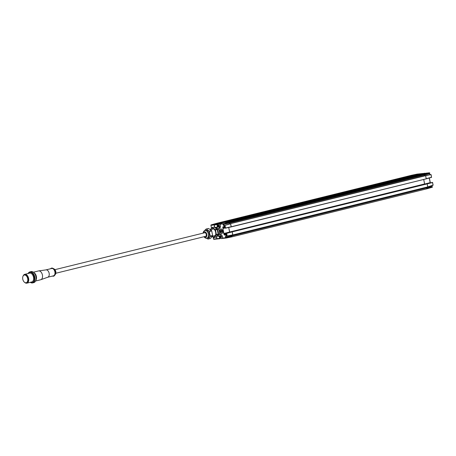 <?xml version="1.0" encoding="UTF-8"?>
<svg xmlns="http://www.w3.org/2000/svg" width="456" height="456" viewBox="0 0 456 456"><rect width="100%" height="100%" fill="white"/><g stroke="black" fill="none" stroke-linecap="round" stroke-linejoin="round"><path stroke-width="0.68" d="M414.914 175.235L414.857 174.927L411.557 175.275L417.137 174.101L411.546 175.275L216.452 223.406L413.831 175.036L411.517 175.286M222.1 222.767L225.84 222.374L420.837 174.3L417.097 174.694L222.112 222.762L417.097 174.694M214.565 224.517L217.221 224.238L217.535 224.586L214.36 224.956A0.376 0.296 84 0 1 214.565 224.517L220.003 222.984L229.168 222.021L226.33 222.323L421.327 174.249L424.279 174.198L415 174.916L415.057 175.201M229.02 223.058L229.716 223.867L229.054 223.126L229.168 222.021L429.449 172.813L424.764 173.457L424.884 173.782M224.757 225.834L224.985 225.372L224.757 226.09L224.985 225.372L230.69 223.742L231.203 226.911L230.508 223.651L425.687 175.68L230.633 223.628M225.002 228L222.927 228.484L223.879 233.483L229.585 232.03L228.712 227.458L229.778 232.292L229.585 232.03L424.582 183.962L423.721 179.453L424.633 184.064L430.15 182.634L429.267 178M231.688 231.773L232.235 231.865L232.674 235L427.751 186.96L433.046 185.267L432.527 182.417L426.691 183.7L231.688 231.773L226.147 233.284L226.256 234.743M426.998 188.773L232.013 236.835L426.987 188.773L426.514 187.952L426.998 188.773L231.996 236.841L231.477 235.803L231.722 235.216L231.466 235.872M226.672 235.609L226.039 235.45L225.406 236.972L225.897 237.166L426.514 187.946L426.691 187.222M427.808 186.8L427.112 183.66L427.751 186.96L232.782 235.022M225.047 228.091L224.717 226.786L225.264 228.205L231.26 226.752L225.133 228.08L224.985 225.372L225.595 228.148L231.198 226.911L426.2 178.837L425.687 175.68L430.926 174.602L431.256 175.184M424.678 175.76L424.051 175.047L424.279 174.198L424.051 175.053L223.48 224.483L223.081 224.831L224.272 226.182L224.802 225.817M413.86 175.492L413.831 175.036M214.36 224.956L214.765 227.458M226.552 233.21L427.112 183.66L231.694 231.773L232.235 231.865L232.811 234.88L227.02 236.003L226.073 233.444M222.67 238.038L222.42 236.692A2.457 1.528 -103.8 0 0 220.453 234.447L219.473 233.267A4.457 2.77 -103.8 0 0 219.376 231.42A4.457 2.77 -103.8 0 0 218.777 229.63L219.279 228.296A2.457 1.528 -103.8 0 0 220.328 225.731L220.06 224.329M219.843 231.374A2.343 1.453 -103.8 0 0 221.861 233.495A2.343 1.453 -103.8 0 0 222.756 231.067A2.343 1.453 -103.8 0 0 220.738 228.946A2.343 1.453 -103.8 0 0 219.843 231.374M218.886 229.214L218.777 229.63L218.886 229.214M216.326 227.367A4.457 2.77 -103.8 0 0 215.768 227.339A4.457 2.77 -103.8 0 0 215.483 227.396L214.936 227.55M216.566 236.556L216.97 238.665A0.376 0.296 84 0 0 217.324 238.967L219.952 238.693A0.376 0.296 -96 0 1 219.627 238.385L220.151 238.288L219.974 238.687A0.376 0.376 0 0 0 219.991 238.687L220.009 238.682M220.128 236.715L219.336 236.875L220.105 236.447M220.55 234.652L220.453 234.447A0.376 0.296 85.3 0 0 220.772 234.749L220.772 234.749A0.376 0.296 85.3 0 0 220.807 234.743L220.732 234.965M226.535 235.621L225.897 237.166L226.261 238.026L231.996 236.841L223.007 238.374A0.376 0.296 84 0 0 223.03 238.368L226.239 238.032M226.136 237.969L225.538 237.724L225.401 236.989M231.517 236.014L225.538 237.724M227.014 236.003L226.609 235.615M226.233 234.475L224.5 235.096L224.255 234.817L226.244 234.743L226.244 233.272M226.073 233.643L224.124 234.127L224.46 234.783L226.204 234.316M216.908 227.219L217.301 226.187L217.82 226.09L217.301 226.187L217.01 224.677A0.376 0.296 -96 0 1 217.221 224.238L218.652 223.839L218.675 224.249M429.586 173.913L429.558 173.058L424.279 174.198L223.622 223.828L229.168 222.021M223.417 223.714L220.066 224.358A0.376 0.296 84 0 1 220.276 223.919L223.508 223.582M222.955 224.056L224.717 225.823M230.554 223.605L225.03 225.321L224.751 225.868M225.253 228.205L225.595 228.148M224.586 226.666L222.921 226.837L224.831 226.94M223.052 226.963L222.79 227.156L222.921 226.837M223.668 233.518L222.79 227.156M219.496 227.641L219.496 227.852A0.376 0.296 82.7 0 0 219.279 228.296L219.319 228M218.652 223.839L221.701 223.514L220.248 223.924L221.701 223.514L221.257 223.981M222.032 233.438A2.343 1.453 76.2 0 1 221.833 233.426A2.269 1.408 76.2 0 1 221.724 233.444A2.269 1.408 76.2 0 1 219.912 231.46A2.269 1.408 76.2 0 1 220.761 229.02A2.343 1.453 76.2 0 1 220.915 228.918M222.072 233.358A2.269 1.408 -103.8 0 0 222.192 233.335L221.844 233.421A2.269 1.408 76.2 0 0 222.693 230.975A2.269 1.408 76.2 0 0 220.875 228.997A2.269 1.408 76.2 0 0 220.761 229.02L221.103 228.935A2.269 1.408 -103.8 0 0 221.103 228.935A2.269 1.408 -103.8 0 0 220.989 228.969M221.092 230.109A1.134 0.707 -103.8 0 0 221.029 230.12A1.134 0.707 -103.8 0 0 220.607 231.34A1.134 0.707 -103.8 0 0 221.513 232.332A1.134 0.707 -103.8 0 0 221.57 232.321A1.134 0.707 -103.8 0 0 221.998 231.101A1.134 0.707 -103.8 0 0 221.092 230.109M221.684 232.275A1.134 0.707 76.2 0 1 220.846 231.334A1.134 0.707 76.2 0 1 221.149 230.109M221.474 230.223A0.929 0.576 -103.8 0 0 221.462 230.223A0.929 0.576 -103.8 0 0 221.12 231.226A0.929 0.576 -103.8 0 0 221.861 232.036A0.929 0.576 -103.8 0 0 221.912 232.024A0.929 0.576 -103.8 0 0 221.918 232.024M214.651 227.401A0.906 0.564 76.2 0 0 214.628 227.122L214.217 224.973A0.376 0.296 -96 0 1 214.428 224.534L219.866 223.024M219.86 223.001L216.56 223.343L411.557 175.275M217.238 238.967L217.181 238.984A0.376 0.296 -96 0 1 216.834 238.682L216.452 236.675M213.892 239.326A0.376 0.376 53.4 0 1 213.516 239.024L216.834 238.682M217.181 238.984A0.376 0.296 -96 0 1 217.159 238.984L213.927 239.326A0.376 0.296 84 0 0 213.95 239.32L217.136 238.984M210.9 225.31A0.376 0.376 38.9 0 1 210.974 225.002L210.974 225.002A0.376 0.376 38.9 0 1 211.191 224.871A0.376 0.376 -141.1 0 0 210.985 224.996A0.376 0.376 -141.1 0 0 210.98 224.996A0.376 0.376 0 0 0 210.9 225.31L211.516 228.091M215.756 228.046L215.83 227.852A4.497 2.793 -103.8 0 0 215.01 227.59M218.418 226.849L215.83 227.852L217.13 229.311M217.78 231.044A4.497 2.793 76.2 0 1 218.059 232.475M217.825 235L217.244 235.815M216.874 236.242A4.497 2.793 -103.8 0 0 217.335 235.923M217.381 235.98A0.53 0.325 24.5 0 0 218.082 236.236L220.18 235.723M220.168 234.281L218.823 234.612A0.53 0.325 -155.5 0 1 218.122 234.355M218.139 234.145L219.957 234.025M218.264 234.11A4.497 2.793 -103.8 0 0 217.364 229.385L218.983 228.707M217.147 229.26L219.091 228.416M217.267 229.55L215.528 229.978L216.4 234.561A5.101 3.169 76.2 0 1 216.332 234.988L214.252 237.542L215.99 237.114L218.065 234.561A5.101 3.169 -103.8 0 0 218.139 234.133L217.267 229.55A5.101 3.169 -103.8 0 0 217.033 229.151L214.081 227.128A5.101 3.169 -103.8 0 0 213.932 227.134A5.101 3.169 -103.8 0 0 213.778 227.156L212.046 227.584A5.101 3.169 76.2 0 1 212.194 227.561A5.101 3.169 76.2 0 1 212.348 227.555L215.3 229.579L217.033 229.151M216.4 234.561L218.139 234.133M218.065 234.561L216.332 234.988M214.252 237.542A5.101 3.169 76.2 0 1 214.103 237.565A5.101 3.169 76.2 0 1 213.95 237.576L212.165 236.584M210.347 229.482L212.046 227.584M214.081 227.128L212.348 227.555M215.3 229.579A5.101 3.169 76.2 0 1 215.528 229.978M210.415 229.528A4.457 2.77 76.2 0 1 213.254 228.536A4.457 2.77 76.2 0 1 215.637 232.343A4.457 2.77 76.2 0 1 214.97 236.282A4.457 2.77 76.2 0 1 212.182 236.556M208.563 228.484A5.101 3.169 -103.8 0 0 208.409 228.496A5.101 3.169 -103.8 0 0 208.255 228.519L206.044 229.066A5.101 3.169 76.2 0 1 206.192 229.043A5.101 3.169 76.2 0 1 206.346 229.032L209.298 231.061L211.516 230.514L208.563 228.484L206.346 229.032M212.616 235.495L210.404 236.037A5.101 3.169 76.2 0 1 210.33 236.47L208.249 239.024L210.467 238.477L212.547 235.923A5.101 3.169 -103.8 0 0 212.616 235.495L211.744 230.913A5.101 3.169 -103.8 0 0 211.516 230.514M209.298 231.061A5.101 3.169 76.2 0 1 209.526 231.46L211.744 230.913M210.404 236.037L209.669 233.82L209.526 231.46M212.547 235.923L210.33 236.47M208.249 239.024A5.101 3.169 76.2 0 1 208.101 239.047A5.101 3.169 76.2 0 1 207.947 239.058L206.403 238.266M206.044 229.066L204.516 230.656M206.853 238.203L207.719 237.992A3.967 2.462 -103.8 0 0 209.236 233.877A3.967 2.462 -103.8 0 0 205.816 230.286L204.955 230.497A3.967 2.462 76.2 0 1 208.369 234.093A3.967 2.462 76.2 0 1 206.853 238.203L205.451 238.106L203.849 236.767M205.092 236.459A1.966 1.22 -103.8 0 0 205.513 236.47A1.966 1.22 -103.8 0 0 206.266 234.435A1.966 1.22 -103.8 0 0 204.573 232.657A1.966 1.22 -103.8 0 0 204.202 232.862M23.182 275.897A4.537 2.816 76.2 0 1 24.721 274.341A4.537 2.816 76.2 0 1 24.96 274.301A4.537 2.816 76.2 0 1 28.585 278.263A4.537 2.816 76.2 0 1 26.893 283.153A4.537 2.816 76.2 0 1 26.653 283.193A4.537 2.816 76.2 0 1 24.806 282.492M26.551 282.635A3.967 2.462 -103.8 0 0 26.756 282.6A3.967 2.462 -103.8 0 0 28.238 278.32A3.967 2.462 -103.8 0 0 25.063 274.86A3.967 2.462 -103.8 0 0 24.858 274.894L24.282 275.036A3.967 2.462 76.2 0 1 24.487 274.996A3.967 2.462 76.2 0 1 27.662 278.462A3.967 2.462 76.2 0 1 26.18 282.743A3.967 2.462 76.2 0 1 25.975 282.777A3.967 2.462 76.2 0 1 22.8 279.311A3.967 2.462 76.2 0 1 24.282 275.036M31.544 281.985A4.537 2.816 -103.8 0 0 31.783 281.945A4.537 2.816 -103.8 0 0 33.476 277.054A4.537 2.816 -103.8 0 0 29.851 273.098A4.537 2.816 -103.8 0 0 29.611 273.138L24.721 274.341M33.55 279.562A4.155 2.582 -103.8 0 0 32.285 274.426M28.255 273.475A5.29 3.289 76.2 0 1 29.993 272.283A5.29 3.289 76.2 0 1 34.274 277.128A5.29 3.289 76.2 0 1 31.971 282.657A5.29 3.289 76.2 0 1 30.427 282.281M28.135 273.503A5.671 3.523 76.2 0 1 29.914 271.896A5.671 3.523 76.2 0 1 30.21 271.844A5.671 3.523 76.2 0 1 34.747 276.792A5.671 3.523 76.2 0 1 32.627 282.902A5.671 3.523 76.2 0 1 32.33 282.959A5.671 3.523 76.2 0 1 30.307 282.31M32.627 282.902L33.778 282.623A5.671 3.523 -103.8 0 0 35.961 279.807A5.671 3.523 -103.8 0 0 34.303 273.093A5.671 3.523 -103.8 0 0 31.361 271.559A5.671 3.523 -103.8 0 0 31.065 271.611L29.914 271.896M35.984 279.676A5.29 3.289 -103.8 0 0 36.013 279.556A5.29 3.289 -103.8 0 0 34.468 273.286A5.29 3.289 -103.8 0 0 34.388 273.195M40.459 279.79A4.537 2.816 -103.8 0 0 40.698 279.75A4.537 2.816 -103.8 0 0 40.869 279.699A4.537 2.816 -103.8 0 0 42.357 274.717A4.537 2.816 -103.8 0 0 38.766 270.898A4.537 2.816 -103.8 0 0 38.703 270.904A4.537 2.816 -103.8 0 0 38.526 270.938L33.391 272.209M45.993 269.884A3.779 2.348 76.2 0 1 46.045 269.872A3.779 2.348 76.2 0 1 46.096 269.866A3.779 2.348 76.2 0 1 49.094 273.053A3.779 2.348 76.2 0 1 47.851 277.197A3.779 2.348 76.2 0 1 47.709 277.242M53.261 275.857A3.779 2.348 -103.8 0 0 53.46 275.823A3.779 2.348 -103.8 0 0 54.868 271.748A3.779 2.348 -103.8 0 0 51.847 268.447A3.779 2.348 -103.8 0 0 51.648 268.481A3.779 2.348 -103.8 0 0 51.46 268.544M50.605 268.744A4.155 2.582 76.2 0 1 51.779 268.077A4.155 2.582 76.2 0 1 52.873 268.31A4.155 2.582 76.2 0 1 55.062 271.537A4.155 2.582 76.2 0 1 54.623 275.413A4.155 2.582 76.2 0 1 53.329 276.228A4.155 2.582 76.2 0 1 52.417 276.079M222.511 237.622A1.892 1.174 76.2 0 1 221.781 238.585L222.494 238.408A1.892 1.174 -103.8 0 0 222.739 238.294M221.781 238.585A1.892 1.174 76.2 0 1 220.151 236.869A1.892 1.174 76.2 0 1 220.875 234.914A1.892 1.174 76.2 0 1 221.354 234.948M221.166 236.516L220.539 236.67A3.38 0.712 -23.7 0 0 220.453 236.749L220.51 237.029A3.38 1.14 -177.4 0 0 220.618 237.097L221.439 236.892L221.223 236.584M220.539 236.67L220.567 236.499A3.38 2.639 -111.1 0 1 220.533 236.288L220.658 236.134A3.38 1.852 17.4 0 0 220.761 236.259L220.898 236.208A3.374 1.379 -34.6 0 1 220.983 236.1L221.166 236.219A3.38 2.565 98.5 0 0 221.154 236.436L221.245 236.596A3.38 1.14 2.6 0 0 221.411 236.647L221.468 236.926A3.38 0.712 156.3 0 0 221.325 237.023L221.297 237.188A3.38 2.639 68.9 0 0 221.388 237.388L221.263 237.547A3.374 1.738 -165.3 0 1 221.143 237.462L220.983 237.439A3.38 1.499 143 0 0 220.938 237.582L220.755 237.456A3.38 2.565 -81.5 0 1 220.71 237.251L220.618 237.097M221.394 237.399L220.983 237.439M220.219 223.936A1.892 1.174 -103.8 0 0 219.496 223.771L218.783 223.947A1.892 1.174 76.2 0 1 220.043 224.7M220.1 227.362A1.892 1.174 76.2 0 1 219.689 227.618A1.892 1.174 76.2 0 1 218.059 225.908A1.892 1.174 76.2 0 1 218.783 223.947M219.074 225.549L218.447 225.703A3.38 0.712 -23.7 0 0 218.361 225.783L218.418 226.062A3.38 1.14 -177.4 0 0 218.527 226.13L219.347 225.925L219.131 225.617M218.447 225.703L218.475 225.532A3.38 2.639 -111.1 0 1 218.441 225.321L218.566 225.167A3.38 1.852 17.4 0 0 218.669 225.298L218.806 225.241A3.374 1.379 -34.6 0 1 218.897 225.133L219.074 225.253A3.38 2.565 98.5 0 0 219.062 225.475L219.154 225.629A3.38 1.14 2.6 0 0 219.325 225.686L219.376 225.959A3.38 0.712 156.3 0 0 219.233 226.056L219.205 226.227A3.38 2.639 68.9 0 0 219.296 226.427L219.171 226.581A3.374 1.738 -165.3 0 1 219.051 226.495L218.891 226.478A3.38 1.499 143 0 0 218.846 226.615L218.663 226.489A3.38 2.565 -81.5 0 1 218.618 226.284L218.527 226.13M218.669 225.298L219.062 225.178M218.891 226.478L219.25 226.603M232.816 234.96L427.665 186.926L433.097 185.113L433.04 184.532M231.26 226.752L426.195 178.843L425.682 175.668M420.557 173.747A0.376 0.296 84 0 0 420.506 173.753L415 174.916M421.754 173.77L424.77 173.457L421.794 173.77M229.02 222.91L429.478 173.251M429.723 172.87L429.575 173.747L430.384 174.659M431.575 177.35L426.212 178.837L431.536 177.378L431.108 174.694M432.448 187.108L432.071 186.857L432.448 187.108L427.01 188.51M432.043 186.806L431.94 186.139M427.808 186.886L433.097 185.113L432.567 182.423M227.156 235.883L226.672 233.347L232.235 231.865L432.658 182.542M432.453 182.428L426.691 183.7M414.857 174.927L420.364 173.764A0.376 0.296 -96 0 1 420.449 173.764M421.714 173.776L423.373 173.605A1.892 1.174 76.2 0 1 423.698 173.434A1.892 1.174 76.2 0 1 424.268 173.508M425.089 173.388A1.892 1.174 -103.8 0 0 424.411 173.257L423.698 173.434M413.951 175.281L220.772 222.904M426.195 178.843L231.215 226.906M430.339 182.89L229.636 232.132L223.924 233.58L224.278 233.985L226.056 233.535M432.22 187L431.872 186.607L231.523 236.02M222.938 224.101L223.081 224.831M224.272 226.182L224.734 226.136M223.765 233.723L224.255 234.817M226.159 234.92L224.5 235.096M226.039 235.45L226.507 235.399M222.42 236.692L222.596 238.066A0.376 0.376 0 0 0 223.007 238.374A0.376 0.296 84 0 1 222.682 238.066L225.572 237.764M220.761 238.163L220.151 238.288L219.256 235.946M216.97 238.665L219.627 238.385L219.336 236.875L218.68 236.088M219.929 238.693L217.324 238.967M219.524 233.506L220.453 234.618A0.376 0.376 0 0 0 220.772 234.749C221.2 234.538 221.724 235.188 222.334 236.692L222.414 236.664M232.018 236.578L226.284 237.77M227.151 235.98L232.674 235M226.113 233.307L231.694 231.773M218.088 226.028L217.535 224.586L218.242 224.38M218.156 226.267L217.535 227.065M223.622 223.828L223.44 224.272L229.015 222.916M230.508 223.651L225.093 225.338M224.705 226.786L223.064 226.963M224.882 227.396L223.132 227.812L223.001 227.116L224.289 226.831M224.979 227.897L222.933 228.376L223.121 227.92L224.905 227.498M220.162 223.981L220.248 223.924A0.376 0.376 0 0 0 219.98 224.358L220.328 225.731M220.322 225.697L219.587 227.84A2.08 1.294 -103.8 0 1 219.496 227.852L219.478 227.857A0.376 0.376 0 0 0 219.216 228.091L218.743 229.339M219.114 227.538L219.667 227.812M213.26 237.24L213.596 239.018A0.376 0.296 84 0 0 213.927 239.326A0.376 0.376 0 0 1 213.516 239.018L213.169 237.188M214.217 224.973L210.985 225.31A0.376 0.296 84 0 1 211.191 224.871L216.56 223.343M211.156 224.876L214.428 224.534M216.537 223.349L211.196 224.865A0.376 0.376 0 0 0 210.985 224.996L210.985 224.996M218.823 234.612L218.082 236.236M220.151 235.723L220.607 234.726M216.383 227.35L217.706 228.758M205.627 230.331A3.984 2.474 76.2 0 1 209.241 233.877A3.984 2.474 76.2 0 1 207.526 238.038M203.308 233.084A2.833 1.761 76.2 0 1 205.08 231.865A2.833 1.761 76.2 0 1 206.802 234.378A2.833 1.761 76.2 0 1 206.215 237.052A2.833 1.761 76.2 0 1 204.191 236.681M33.864 272.608A4.537 2.816 76.2 0 1 36.309 276.159A4.537 2.816 76.2 0 1 35.79 280.44M54.623 275.413L55.41 274.29A3.135 1.949 -103.8 0 0 55.74 271.366A3.135 1.949 -103.8 0 0 54.093 268.937L52.873 268.31M220.453 236.749L221.2 236.567M221.302 236.829L220.51 237.029M220.567 236.499L221.16 236.356M221.285 237.109L220.71 237.251M218.361 225.783L219.108 225.6M219.211 225.868L218.418 226.062M218.475 225.532L219.068 225.389M219.194 226.147L218.618 226.284M430.264 182.816L429.29 177.994M420.506 173.753L423.162 173.474A0.376 0.296 -96 0 1 423.413 173.571M426.263 173.149A0.376 0.296 84 0 0 426.212 173.149L424.77 173.457M424.051 175.053L429.415 173.719L430.264 174.682M430.926 174.602L425.63 175.56M431.593 177.224L426.257 178.684M432.231 187.251L427.004 188.767L432.202 187.262M432.185 185.541L431.832 186.401L426.474 187.735M420.364 173.764L417.132 174.106A0.376 0.296 84 0 1 417.154 174.101L420.392 173.759M431.536 177.378L430.988 174.551L425.556 175.531L230.588 223.605M216.959 236.197L217.489 236.083M226.586 235.575L227.088 236.037L232.754 235.034M213.163 237.188L213.516 239.018M215.42 235.507L212.365 236.259M213.79 228.901L210.621 229.681M204.955 230.497L203.758 231.238L202.966 233.17M26.893 283.153L31.783 281.945M35.557 281.016L40.698 279.75M46.045 269.872L38.703 270.904M47.851 277.197L40.869 279.699M47.777 277.225L53.46 275.823M45.971 269.884L51.648 268.481M55.41 274.29C56.31 272.175 55.871 270.391 54.093 268.937M54.948 269.656L204.995 232.668M55.831 273.252L205.884 236.265M26.18 282.743L26.756 282.6M221.177 234.84L220.875 234.914M220.829 236.288L221.166 236.208M219.986 227.544L219.689 227.618M218.737 225.327L219.074 225.241M423.453 173.542A0.376 0.376 0 0 0 423.185 173.468L420.529 173.747M429.484 172.807L426.24 173.149A0.376 0.376 0 0 0 426.2 173.155M432.288 185.512L431.957 186.299L432.442 187.102M426.685 183.7L432.425 182.428M429.324 177.988L430.384 182.885"/></g></svg>
